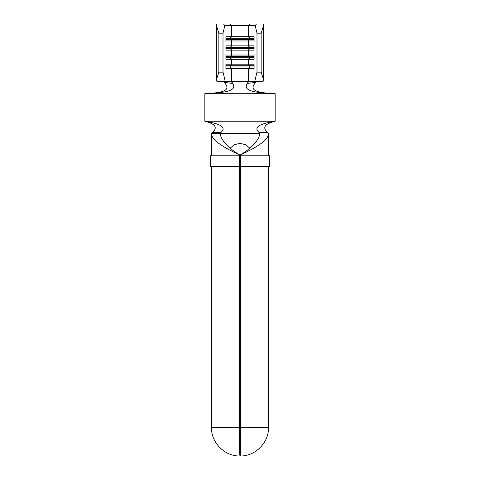 <?xml version="1.0" encoding="UTF-8"?>
<svg xmlns="http://www.w3.org/2000/svg" width="480" height="480" viewBox="0 0 480 480"><rect width="100%" height="100%" fill="white"/><g stroke="black" fill="none" stroke-linecap="round" stroke-linejoin="round"><path stroke-width="0.72" d="M239.514 166.47L239.544 427.494L239.514 166.47M269.682 166.47L240.684 166.47L269.73 166.47L269.73 155.772L240.684 155.772L240.654 427.494A28.512 0.654 90 0 1 240.006 456L239.994 447.438A19.95 0.456 -90 0 1 239.544 427.494L240 427.494L240 447.438L240.45 431.346L240.456 166.47L240.456 427.494A19.95 0.456 90 0 1 240.006 447.438L240 427.494L239.544 427.494L239.994 456L239.346 427.494L211.488 427.494L211.488 166.47L211.488 427.494L239.346 427.494L239.346 166.47L210.27 166.47L210.27 155.772L210.27 166.47L239.316 166.47L239.544 154.854C227.832 147.72 221.334 140.586 220.056 133.452L259.944 133.452C258.666 140.586 252.168 147.72 240.456 154.854L240.654 427.494L268.512 427.494L268.512 166.47L268.512 427.494L240.654 427.494L240.306 456C255.432 456.222 268.896 442.614 268.512 427.494M239.544 189.402L240.456 189.402L239.544 189.402M240.456 180.84L239.544 180.84L240.456 180.84M239.73 456L240 456A28.512 0.654 -90 0 1 239.346 427.494L239.544 154.854C227.832 147.72 221.334 140.586 220.056 133.452L259.944 133.452C258.666 140.586 252.168 147.72 240.456 154.854L240.486 166.47L240.654 154.854C255.474 147.72 268.56 140.586 268.506 133.452L268.512 155.772L268.506 133.452C268.56 140.586 255.474 147.72 240.654 154.854L240.654 155.772L269.682 155.772M211.554 133.452L212.058 133.014L211.554 133.452M211.488 155.772L211.488 133.452L211.488 155.772M240 143.388L234.912 144.462L230.262 148.044L234.63 144.594L240 143.388L245.088 144.462L249.738 148.044L245.37 144.594L240 143.388M239.346 154.854C224.526 147.72 211.44 140.586 211.494 133.452L211.488 133.452C211.44 140.586 224.526 147.72 239.346 154.854M248.604 24L263.124 24L263.544 25.758L261.15 33.174L256.998 33.174L255.21 25.68L248.316 25.68L248.316 36.69L254.082 36.69L254.082 40.968L248.316 40.968L248.316 45.858L254.082 45.858L254.082 50.142L248.316 50.142L248.316 55.032L254.082 55.032L254.082 59.31L248.316 59.31L248.316 64.206L254.082 64.206L254.082 68.484L248.316 68.484L248.316 81.324L254.808 81.324L256.998 72.156L256.998 33.174L256.998 72.156L261.15 72.156L261.15 33.174L256.998 33.174L255.21 25.68L256.44 24L263.124 24L263.544 25.758L263.544 79.566L263.124 81.324L263.544 79.566L263.544 25.758L261.15 33.174L261.15 72.156L263.544 79.566L261.15 72.156L256.998 72.156L254.808 81.324L263.124 81.324L231.684 81.324L231.684 68.484L248.316 68.484L248.316 81.324L231.072 81.324L232.728 83.46L224.148 82.356L222.972 81.324L224.148 82.356C232.698 91.188 220.266 92.952 204.84 93.708L204.84 121.224C218.154 123.516 227.262 126.534 221.154 132.21L220.38 133.128L221.154 132.21C227.262 126.534 218.154 123.516 204.84 121.224C213.738 123.546 218.724 126.792 212.34 132.696L221.154 132.21L212.34 132.696C218.724 126.792 213.738 123.546 204.84 121.224L275.16 121.224L204.84 121.224L204.84 93.708C222.318 92.892 238.044 91.518 232.728 83.46L224.148 82.356C232.698 91.188 220.266 92.952 204.84 93.708L275.16 93.708L204.84 93.708C222.318 92.892 238.044 91.518 232.728 83.46L231.804 81.894M231.396 24L249.948 24L248.316 25.68L231.684 25.68L230.052 24L223.56 24L230.052 24L231.684 25.68L224.79 25.68L223.56 24L216.876 24L216.456 25.758L216.876 24L223.56 24L224.79 25.68L223.002 33.174L218.85 33.174L216.456 25.758L216.456 79.566L218.85 72.156L223.002 72.156L225.192 81.324L216.876 81.324L216.456 79.566L218.85 72.156L218.85 33.174L218.85 72.156L223.002 72.156L223.002 33.174L218.85 33.174L216.456 25.758L216.456 79.566L216.876 81.324L231.684 81.324L231.684 68.484L225.918 68.484L225.918 64.206L231.684 64.206L231.684 59.31L248.316 59.31L248.316 64.206L231.684 64.206L231.684 59.31L225.918 59.31L225.918 55.032L231.684 55.032L231.684 50.142L248.316 50.142L248.316 55.032L231.684 55.032L231.684 50.142L225.918 50.142L225.918 45.858L231.684 45.858L231.684 40.968L248.316 40.968L248.316 45.858L231.684 45.858L231.684 40.968L225.918 40.968L225.918 36.69L231.684 36.69L231.684 25.68L248.316 25.68L248.316 36.69L231.684 36.69L231.684 25.68L224.79 25.68L223.002 33.174L223.002 72.156L225.192 81.324L231.27 81.384M248.196 81.894L247.272 83.46C241.956 91.518 257.682 92.892 275.16 93.708C257.682 92.892 241.956 91.518 247.272 83.46L255.852 82.356C247.302 91.188 259.734 92.952 275.16 93.708L275.16 121.224C266.262 123.546 261.276 126.792 267.66 132.696L258.846 132.21L267.66 132.696C261.276 126.792 266.262 123.546 275.16 121.224C261.846 123.516 252.738 126.534 258.846 132.21L259.908 133.392L258.846 132.21C252.738 126.534 261.846 123.516 275.16 121.224L275.16 93.708C259.734 92.952 247.302 91.188 255.852 82.356L257.028 81.324L255.852 82.356L247.272 83.46L248.724 81.384M220.056 133.452L211.494 133.452L220.056 133.452M211.488 427.494C211.104 442.614 224.568 456.222 239.694 456L240.306 456M239.544 192.462L240.456 192.462L239.544 192.462M239.544 190.014L240.456 190.014L239.544 190.014M267.66 132.696L268.266 133.326L267.66 132.696M249.798 38.214L249.798 39.438L254.082 39.438L249.798 39.438L248.316 40.968L254.082 40.968L254.082 36.69L248.316 36.69L249.798 38.214L254.082 38.214L249.798 38.214L249.798 39.438L230.202 39.438L230.202 38.214L249.798 38.214L230.202 38.214L231.684 36.69L248.316 36.69L249.798 38.214M231.684 40.968L230.202 39.438L249.798 39.438L248.316 40.968L225.918 40.968L225.918 36.69L231.684 36.69L230.202 38.214L230.202 39.438L231.684 40.968M225.918 39.438L230.202 39.438L225.918 39.438M225.918 38.214L230.202 38.214L225.918 38.214M249.798 47.388L249.798 48.612L254.082 48.612L249.798 48.612L248.316 50.142L254.082 50.142L254.082 45.858L248.316 45.858L249.798 47.388L254.082 47.388L249.798 47.388L249.798 48.612L230.202 48.612L230.202 47.388L249.798 47.388L230.202 47.388L231.684 45.858L248.316 45.858L249.798 47.388M231.684 50.142L230.202 48.612L249.798 48.612L248.316 50.142L225.918 50.142L225.918 45.858L231.684 45.858L230.202 47.388L230.202 48.612L231.684 50.142M225.918 48.612L230.202 48.612L225.918 48.612M225.918 47.388L230.202 47.388L225.918 47.388M249.798 56.562L249.798 57.786L254.082 57.786L249.798 57.786L248.316 59.31L254.082 59.31L254.082 55.032L248.316 55.032L249.798 56.562L254.082 56.562L249.798 56.562L249.798 57.786L230.202 57.786L230.202 56.562L249.798 56.562L230.202 56.562L231.684 55.032L248.316 55.032L249.798 56.562M231.684 59.31L230.202 57.786L249.798 57.786L248.316 59.31L225.918 59.31L225.918 55.032L231.684 55.032L230.202 56.562L230.202 57.786L231.684 59.31M225.918 57.786L230.202 57.786L225.918 57.786M225.918 56.562L230.202 56.562L225.918 56.562M249.798 65.73L249.798 66.954L254.082 66.954L249.798 66.954L248.316 68.484L254.082 68.484L254.082 64.206L248.316 64.206L249.798 65.73L254.082 65.73L249.798 65.73L249.798 66.954L230.202 66.954L230.202 65.73L249.798 65.73L230.202 65.73L231.684 64.206L248.316 64.206L249.798 65.73M231.684 68.484L230.202 66.954L249.798 66.954L248.316 68.484L225.918 68.484L225.918 64.206L231.684 64.206L230.202 65.73L230.202 66.954L231.684 68.484M225.918 66.954L230.202 66.954L225.918 66.954M225.918 65.73L230.202 65.73L225.918 65.73M239.316 155.772L210.27 155.772L239.316 155.772M249.948 24L256.44 24L255.21 25.68L248.316 25.68L249.948 24"/></g></svg>
